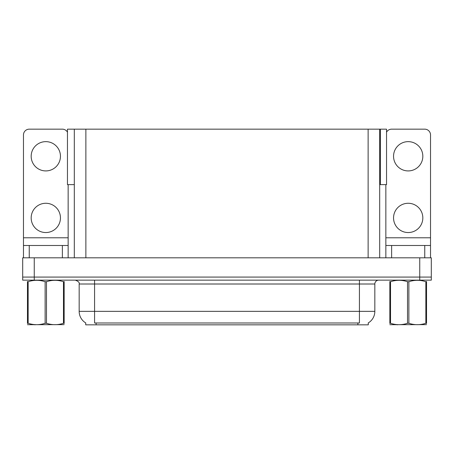 <?xml version="1.0" encoding="UTF-8"?>
<svg xmlns="http://www.w3.org/2000/svg" width="454" height="454" viewBox="0 0 454 454"><rect width="100%" height="100%" fill="white"/><g stroke="black" fill="none" stroke-linecap="round" stroke-linejoin="round"><path stroke-width="0.68" d="M379.686 184.63L386.541 184.63L386.541 129.163L379.686 129.163L379.686 257.815M379.686 129.163L67.459 129.163L67.459 184.63L74.314 184.63M380.378 184.63L380.378 129.163M368.285 322.919L368.285 324.837L85.715 324.837L85.715 322.919M34.254 280.152L431.3 280.152L431.3 277.076L22.7 277.076L22.7 257.815L34.254 257.815L34.254 277.076L22.7 277.076L22.7 280.152L34.254 280.152L34.254 277.076L431.3 277.076L431.3 257.815L34.254 257.815M74.314 129.163L74.314 257.815M85.829 322.987A13.484 13.484 0 0 1 79.166 311.353L94.574 311.353L94.574 322.987L359.426 322.987L359.426 311.353L374.834 311.353L374.834 284.005A3.853 3.853 0 0 1 378.687 280.152M79.166 311.353L79.166 284.005C79.677 282.587 78.389 281.304 75.313 280.152M368.171 322.987A13.484 13.484 0 0 0 374.834 311.353M45.809 170.92A14.636 14.636 0 0 1 31.173 156.278A14.636 14.636 0 0 1 45.809 141.642A14.636 14.636 0 0 1 60.45 156.278A14.636 14.636 0 0 1 45.809 170.92M45.809 232.544A14.636 14.636 0 0 1 31.173 217.909A14.636 14.636 0 0 1 45.809 203.273A14.636 14.636 0 0 1 60.45 217.909A14.636 14.636 0 0 1 45.809 232.544M62.374 257.815L62.374 245.489L29.249 245.489L29.249 257.815M67.459 132.199A5.777 5.777 0 0 0 62.374 129.163L29.249 129.163A5.777 5.777 0 0 0 23.472 134.94L23.472 237.782L68.151 237.782L68.151 257.815M68.151 184.63L68.151 237.782M23.472 257.815L23.472 245.489L29.249 245.489M62.374 245.489L68.151 245.489M23.472 245.489L23.472 237.782M408.191 170.92A14.636 14.636 0 0 1 393.55 156.278A14.636 14.636 0 0 1 408.191 141.642A14.636 14.636 0 0 1 422.827 156.278A14.636 14.636 0 0 1 408.191 170.92M408.191 232.544A14.636 14.636 0 0 1 393.55 217.909A14.636 14.636 0 0 1 408.191 203.273A14.636 14.636 0 0 1 422.827 217.909A14.636 14.636 0 0 1 408.191 232.544M424.751 257.815L424.751 245.489L391.626 245.489L391.626 257.815M385.849 184.63L385.849 237.782L430.528 237.782L430.528 134.94A5.777 5.777 0 0 0 424.751 129.163L391.626 129.163A5.777 5.777 0 0 0 386.541 132.199M385.849 257.815L385.849 245.489L391.626 245.489M424.751 245.489L430.528 245.489L430.528 257.815M430.528 237.782L430.528 245.489M385.849 245.489L385.849 237.782M63.475 281.713L64.156 281.713C64.156 279.846 64.156 279.846 64.156 281.713L64.156 323.276C64.156 325.143 64.156 325.143 64.156 323.276L63.475 323.276L63.475 281.713C57.834 279.846 52.176 279.846 46.49 281.713L45.128 281.713C39.492 279.846 33.834 279.846 28.148 281.713L27.467 281.713C27.467 279.846 27.467 279.846 27.467 281.713L27.467 281.457M64.156 324.633L27.467 324.695M64.156 323.532L64.156 281.463M46.49 281.713L46.49 323.276C52.131 325.143 57.789 325.143 63.475 323.276M46.49 323.276L45.128 323.276L45.128 281.713M28.148 281.713L28.148 323.276L27.467 323.276L27.467 281.713M28.148 323.276C33.783 325.143 39.447 325.143 45.128 323.276M27.467 323.276C27.467 325.143 27.467 325.143 27.467 323.276L27.467 323.532M426.533 324.633L389.844 324.695M426.533 323.532L426.533 323.276C426.533 325.143 426.533 325.143 426.533 323.276L425.852 323.276L425.852 281.713C420.217 279.846 414.553 279.846 408.872 281.713L407.51 281.713C401.869 279.846 396.211 279.846 390.525 281.713L389.844 281.713C389.844 279.846 389.844 279.846 389.844 281.713L389.844 281.457M408.872 281.713L408.872 323.276C414.508 325.143 420.166 325.143 425.852 323.276M408.872 323.276L407.51 323.276L407.51 281.713M426.533 281.463L426.533 281.713C426.533 279.846 426.533 279.846 426.533 281.713L425.852 281.713M426.533 281.713L426.533 323.276M390.525 281.713L390.525 323.276L389.844 323.276L389.844 281.713M390.525 323.276C396.166 325.143 401.824 325.143 407.51 323.276M389.844 323.276C389.844 325.143 389.844 325.143 389.844 323.276L389.844 323.532M419.746 257.815L419.746 280.152M85.868 129.163L85.868 257.815M368.132 129.163L368.132 257.815M357.883 324.837L357.883 322.919M96.117 324.837L96.117 322.919M359.426 280.152L359.426 284.005L79.166 284.005M374.834 284.005L359.426 284.005L359.426 311.353L94.574 311.353L94.574 280.152M35.378 324.587L34.947 324.837L35.378 324.587M397.755 324.587L397.329 324.837L397.755 324.587"/></g></svg>
